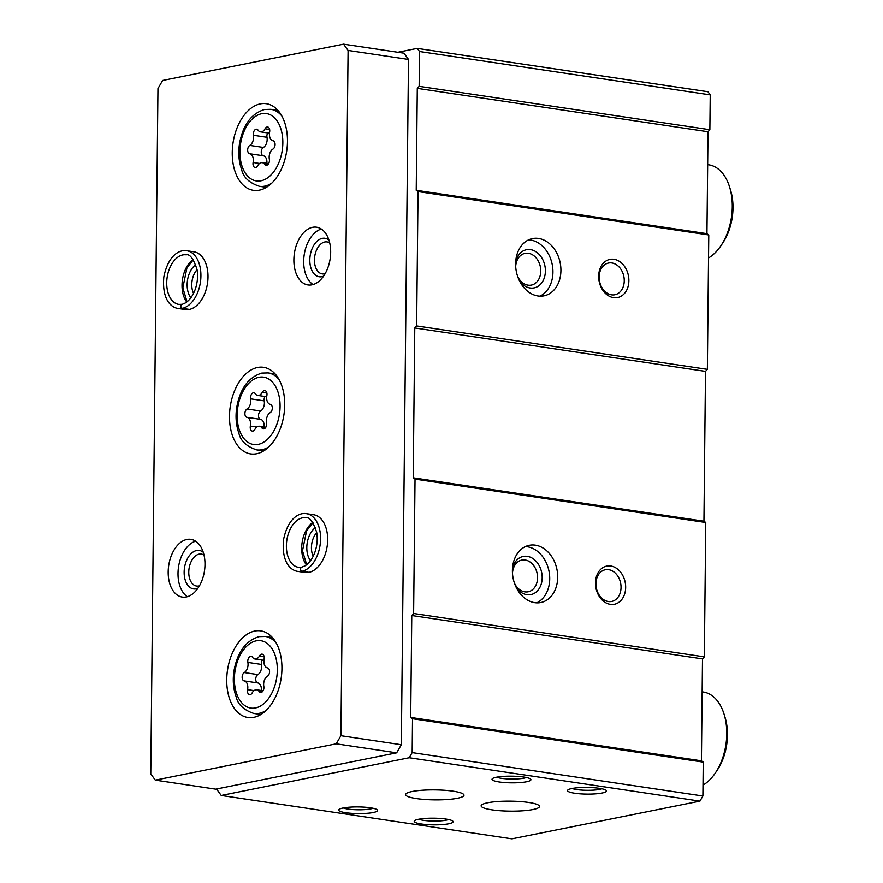 <?xml version="1.0" encoding="UTF-8"?>
<svg xmlns="http://www.w3.org/2000/svg" width="883" height="883" viewBox="0 0 883 883"><rect width="100%" height="100%" fill="white"/><g stroke="black" fill="none" stroke-linecap="round" stroke-linejoin="round"><path stroke-width="1.32" d="M532.979 809.534A29.183 5 0.6 0 1 500.529 810.76A29.183 5 0.6 0 1 481.136 805.848A29.183 5 0.6 0 1 510.374 801.157A29.183 5 0.6 0 1 539.502 806.455A29.183 5 0.6 0 1 532.979 809.534M457.46 798.265A29.183 5 0.6 0 1 425.021 799.49A29.183 5 0.6 0 1 405.617 794.579A29.183 5 0.6 0 1 434.855 789.888A29.183 5 0.6 0 1 463.994 795.186A29.183 5 0.6 0 1 457.46 798.265M448.752 823.784A19.459 3.333 0.6 0 1 425.551 824.479A19.459 3.333 0.6 0 1 414.502 820.76A19.459 3.333 0.6 0 1 433.685 818.199A19.459 3.333 0.6 0 1 452.824 821.157A19.459 3.333 0.6 0 1 448.752 823.784M602.085 793.022A19.459 3.333 0.6 0 1 578.884 793.718A19.459 3.333 0.6 0 1 567.835 789.987A19.459 3.333 0.6 0 1 587.018 787.437A19.459 3.333 0.6 0 1 606.157 790.395A19.459 3.333 0.6 0 1 602.085 793.022M373.244 812.515A19.459 3.333 0.6 0 1 350.043 813.21A19.459 3.333 0.6 0 1 338.984 809.49A19.459 3.333 0.6 0 1 358.178 806.93A19.459 3.333 0.6 0 1 377.306 809.888A19.459 3.333 0.6 0 1 373.244 812.515M526.577 781.753A19.459 3.333 0.6 0 1 503.376 782.448A19.459 3.333 0.6 0 1 492.317 778.718A19.459 3.333 0.6 0 1 511.511 776.168A19.459 3.333 0.6 0 1 530.639 779.126A19.459 3.333 0.6 0 1 526.577 781.753M409.204 757.746L699.932 801.135L511.941 838.85L221.225 795.462L409.204 757.746L412.162 752.614L412.516 718.729L410.694 717.438L411.765 615.517L413.619 613.486L415.032 479.116L413.211 477.824L414.778 327.979L416.633 325.948L418.045 191.578L416.224 190.287L417.284 88.366L419.149 86.335L419.513 51.49L417.251 48.366L397.858 52.252M699.932 801.135L702.89 796.002L703.243 762.117L701.422 760.826L702.493 658.906L704.347 656.875L705.76 522.504L703.939 521.213L705.506 371.368L707.36 369.337L708.773 234.955L706.941 233.664L708.011 131.744L709.866 129.713L710.23 94.878L419.513 51.49M709.866 129.713L419.149 86.335M613.972 259.304A19.459 14.901 78.7 0 0 600.595 286.114A19.459 14.901 78.7 0 0 626.753 290.01A19.459 14.901 78.7 0 0 613.972 259.304M538.564 238.454A29.183 22.351 78.7 0 0 532.515 238.587A29.183 22.351 78.7 0 0 516.345 271.6A29.183 22.351 78.7 0 0 544.005 295.827A29.183 22.351 78.7 0 0 560.749 266.699A29.183 22.351 78.7 0 0 538.564 238.454M708.773 234.955L418.045 191.578M707.36 369.337L416.633 325.948M610.76 566.014A19.459 14.901 78.7 0 0 597.383 592.824A19.459 14.901 78.7 0 0 623.541 596.72A19.459 14.901 78.7 0 0 610.76 566.014M535.352 545.164A29.183 22.351 78.7 0 0 529.303 545.297A29.183 22.351 78.7 0 0 513.133 578.31A29.183 22.351 78.7 0 0 540.793 602.537A29.183 22.351 78.7 0 0 557.537 573.409A29.183 22.351 78.7 0 0 535.352 545.164M705.76 522.504L415.032 479.116M704.347 656.875L413.619 613.486M703.243 762.117L412.516 718.729M702.89 796.002L412.162 752.614M710.23 94.878L707.967 91.744L417.251 48.366M216.534 788.983L221.225 795.462M701.422 760.826L410.694 717.438M702.493 658.906L411.765 615.517M703.939 521.213L413.211 477.824M705.506 371.368L414.778 327.979M706.941 233.664L416.224 190.287M708.011 131.744L417.284 88.366M539.921 296.147A29.183 22.351 78.7 0 0 552.427 265.651A29.183 22.351 78.7 0 0 530.584 240.055A29.183 22.351 78.7 0 0 528.63 239.867M519.414 280.684A19.459 14.901 78.7 0 0 544.149 278.266A19.459 14.901 78.7 0 0 530.484 249.635A19.459 14.901 78.7 0 0 515.672 262.041M517.648 276.445A16.17 12.384 78.7 0 0 531.389 285.077A16.17 12.384 78.7 0 0 540.672 268.94A16.17 12.384 78.7 0 0 528.376 253.3A16.17 12.384 78.7 0 0 525.032 253.377A16.17 12.384 78.7 0 0 515.683 266.633M536.709 602.857A29.183 22.351 78.7 0 0 549.215 572.361A29.183 22.351 78.7 0 0 527.372 546.765A29.183 22.351 78.7 0 0 525.418 546.577M516.202 587.394A19.459 14.901 78.7 0 0 540.937 584.976A19.459 14.901 78.7 0 0 527.272 556.345A19.459 14.901 78.7 0 0 512.46 568.751M514.436 583.155A16.17 12.384 78.7 0 0 528.177 591.787A16.17 12.384 78.7 0 0 537.46 575.65A16.17 12.384 78.7 0 0 525.164 560.01A16.17 12.384 78.7 0 0 521.82 560.087A16.17 12.384 78.7 0 0 512.471 573.343M611.864 262.968A16.17 12.384 78.7 0 0 608.519 263.046A16.17 12.384 78.7 0 0 599.557 281.324A16.17 12.384 78.7 0 0 614.877 294.745A16.17 12.384 78.7 0 0 624.16 278.609A16.17 12.384 78.7 0 0 611.864 262.968M608.652 569.678A16.17 12.384 78.7 0 0 605.308 569.756A16.17 12.384 78.7 0 0 596.345 588.034A16.17 12.384 78.7 0 0 611.665 601.455A16.17 12.384 78.7 0 0 620.948 585.319A16.17 12.384 78.7 0 0 608.652 569.678M526.356 777.504A16.17 2.77 0.6 0 1 524.061 778.133A16.17 2.77 0.6 0 1 496.643 777.195M373.023 808.265A16.17 2.77 0.6 0 1 370.728 808.894A16.17 2.77 0.6 0 1 343.31 807.956M601.864 788.773A16.17 2.77 0.6 0 1 599.568 789.402A16.17 2.77 0.6 0 1 572.151 788.464M448.531 819.534A16.17 2.77 0.6 0 1 446.235 820.164A16.17 2.77 0.6 0 1 418.818 819.225M253.399 135.265A4.349 2.693 98.5 0 1 256.677 129.205A4.349 2.693 98.5 0 1 258.068 130.165A7.616 4.713 98.5 0 0 260.485 131.843A7.616 4.713 98.5 0 0 265.043 128.763A4.349 2.693 98.5 0 1 267.648 126.997A4.349 2.693 98.5 0 1 269.624 132.008A7.616 4.713 98.5 0 0 273.013 140.75A4.349 2.693 98.5 0 1 275.077 144.503A4.349 2.693 98.5 0 1 272.924 149.095A7.616 4.713 98.5 0 0 269.337 159.238A4.349 2.693 98.5 0 1 266.059 165.298A4.349 2.693 98.5 0 1 264.668 164.337A7.616 4.713 98.5 0 0 262.251 162.66A7.616 4.713 98.5 0 0 257.693 165.739A4.349 2.693 98.5 0 1 255.088 167.494A4.349 2.693 98.5 0 1 253.112 162.494A7.616 4.713 98.5 0 0 249.723 153.752A4.349 2.693 98.5 0 1 247.659 150A4.349 2.693 98.5 0 1 249.812 145.408A7.616 4.713 98.5 0 0 253.399 135.265L266.986 137.284A7.616 4.713 -81.5 0 1 263.399 147.439A4.349 2.693 -81.5 0 0 261.247 152.031A4.349 2.693 -81.5 0 0 263.311 155.772L249.723 153.752M247.88 662.416A4.349 2.693 98.5 0 1 251.158 656.356A4.349 2.693 98.5 0 1 252.549 657.316A7.616 4.713 98.5 0 0 254.966 659.005A7.616 4.713 98.5 0 0 259.525 655.914A4.349 2.693 98.5 0 1 262.13 654.16A4.349 2.693 98.5 0 1 264.105 659.16A7.616 4.713 98.5 0 0 267.494 667.912A4.349 2.693 98.5 0 1 269.558 671.654A4.349 2.693 98.5 0 1 267.406 676.246A7.616 4.713 98.5 0 0 263.818 686.4A4.349 2.693 98.5 0 1 260.54 692.46A4.349 2.693 98.5 0 1 259.149 691.488A7.616 4.713 98.5 0 0 256.732 689.811A7.616 4.713 98.5 0 0 252.174 692.89A4.349 2.693 98.5 0 1 249.569 694.656A4.349 2.693 98.5 0 1 247.593 689.656A7.616 4.713 98.5 0 0 244.205 680.903A4.349 2.693 98.5 0 1 242.141 677.162A4.349 2.693 98.5 0 1 244.293 672.57A7.616 4.713 98.5 0 0 247.88 662.416L261.467 664.446A7.616 4.713 -81.5 0 1 257.88 674.59A4.349 2.693 -81.5 0 0 255.728 679.182A4.349 2.693 -81.5 0 0 257.792 682.934L244.205 680.903M708.53 257.968A48.642 30.143 -81.5 0 0 720.76 245.971A48.642 30.143 -81.5 0 0 729.568 186.942A48.642 30.143 -81.5 0 0 708.795 164.834L707.669 164.668M720.76 245.971L722.614 243.233A43.775 27.13 -81.5 0 0 730.55 190.11L729.568 186.942M155.298 780.13L336.235 743.828L340.904 735.716L348.09 50.419L343.564 44.15L162.627 80.452L157.958 88.565L150.772 773.861L155.298 780.13L215.717 789.148L396.644 752.846L336.235 743.828M396.644 752.846L401.324 744.733L340.904 735.716M401.324 744.733L408.498 59.426L348.09 50.419M408.498 59.426L403.973 53.168L343.564 44.15M260.308 103.896A43.775 27.13 -81.5 0 0 232.472 147.792A43.775 27.13 -81.5 0 0 253.399 190.32A43.775 27.13 -81.5 0 0 286.699 151.026A43.775 27.13 -81.5 0 0 266.324 103.719A43.775 27.13 -81.5 0 0 260.308 103.896M254.79 631.047A43.775 27.13 -81.5 0 0 226.953 674.954A43.775 27.13 -81.5 0 0 247.88 717.482A43.775 27.13 -81.5 0 0 281.169 678.188A43.775 27.13 -81.5 0 0 260.794 630.881A43.775 27.13 -81.5 0 0 254.79 631.047M257.549 367.471A43.775 27.13 -81.5 0 0 229.712 411.379A43.775 27.13 -81.5 0 0 250.64 453.906A43.775 27.13 -81.5 0 0 283.94 414.613A43.775 27.13 -81.5 0 0 263.564 367.306A43.775 27.13 -81.5 0 0 257.549 367.471M297.869 571.411L304.955 572.471A29.183 18.09 -81.5 0 0 327.151 546.279A29.183 18.09 -81.5 0 0 313.564 514.734L306.489 513.685C300.717 512.449 288.156 516.389 283.476 539.999C281.434 563.807 291.798 570.683 297.869 571.411A29.183 18.09 -81.5 0 0 301.754 571.323C299.745 569.656 299.79 568.299 301.887 567.239M312.571 227.306A29.183 18.09 -81.5 0 0 294.017 256.578A29.183 18.09 -81.5 0 0 307.957 284.933A29.183 18.09 -81.5 0 0 330.165 258.73A29.183 18.09 -81.5 0 0 316.578 227.196A29.183 18.09 -81.5 0 0 312.571 227.306M186.898 539.458A29.183 18.09 -81.5 0 0 168.333 568.729A29.183 18.09 -81.5 0 0 182.284 597.085A29.183 18.09 -81.5 0 0 204.481 570.882A29.183 18.09 -81.5 0 0 190.905 539.347A29.183 18.09 -81.5 0 0 186.898 539.458M178.211 308.487L185.298 309.547A29.183 18.09 -81.5 0 0 207.494 283.344A29.183 18.09 -81.5 0 0 193.907 251.81L186.832 250.75C181.059 249.514 168.51 253.454 163.819 277.063C161.777 300.871 172.152 307.748 178.211 308.487A29.183 18.09 -81.5 0 0 182.097 308.399C180.088 306.732 180.132 305.363 182.24 304.304M197.064 269.701A16.17 10.022 -81.5 0 0 193.543 293.355M195.783 264.69A19.459 12.064 -81.5 0 0 190.849 297.77M204.039 555.131A16.17 10.022 -81.5 0 0 201.346 554.071A16.17 10.022 -81.5 0 0 199.128 554.138A16.17 10.022 -81.5 0 0 188.852 570.352A16.17 10.022 -81.5 0 0 196.578 586.047A16.17 10.022 -81.5 0 0 199.459 585.826M203.256 552.261A19.459 12.064 -81.5 0 0 196.611 550.517A19.459 12.064 -81.5 0 0 184.161 573.431A19.459 12.064 -81.5 0 0 197.869 588.343M195.64 541.191A29.183 18.09 -81.5 0 0 178.521 567.007A29.183 18.09 -81.5 0 0 187.362 596.709M329.712 242.98A16.17 10.022 -81.5 0 0 327.03 241.92A16.17 10.022 -81.5 0 0 324.812 241.986A16.17 10.022 -81.5 0 0 314.525 258.2A16.17 10.022 -81.5 0 0 322.251 273.907A16.17 10.022 -81.5 0 0 325.132 273.675M328.929 240.11A19.459 12.064 -81.5 0 0 322.284 238.366A19.459 12.064 -81.5 0 0 309.834 261.28A19.459 12.064 -81.5 0 0 323.542 276.191M321.324 229.039A29.183 18.09 -81.5 0 0 304.194 254.856A29.183 18.09 -81.5 0 0 313.035 284.558M316.721 532.637A16.17 10.022 -81.5 0 0 313.189 556.279M315.441 527.626A19.459 12.064 -81.5 0 0 310.507 560.694M703.011 785.119A48.642 30.143 -81.5 0 0 715.241 773.133A48.642 30.143 -81.5 0 0 724.049 714.104A48.642 30.143 -81.5 0 0 703.265 691.996L702.151 691.819M715.241 773.133L717.095 770.395A43.775 27.13 -81.5 0 0 725.02 717.272L724.049 714.104M246.964 417.328A7.616 4.713 98.5 0 1 250.353 426.07A4.349 2.693 98.5 0 0 252.328 431.081A4.349 2.693 98.5 0 0 254.933 429.315A7.616 4.713 98.5 0 1 259.492 426.235A7.616 4.713 98.5 0 1 261.909 427.913A4.349 2.693 98.5 0 0 263.3 428.873A4.349 2.693 98.5 0 0 266.578 422.814A7.616 4.713 98.5 0 1 270.165 412.67A4.349 2.693 98.5 0 0 272.317 408.078A4.349 2.693 98.5 0 0 270.253 404.326A7.616 4.713 98.5 0 1 266.865 395.584A4.349 2.693 98.5 0 0 264.889 390.584A4.349 2.693 98.5 0 0 262.284 392.339A7.616 4.713 98.5 0 1 257.726 395.418A7.616 4.713 98.5 0 1 255.308 393.741A4.349 2.693 98.5 0 0 253.918 392.78A4.349 2.693 98.5 0 0 250.64 398.84A7.616 4.713 98.5 0 1 247.052 408.984A4.349 2.693 98.5 0 0 244.9 413.575A4.349 2.693 98.5 0 0 246.964 417.328L260.551 419.359A7.616 4.713 -81.5 0 1 264.116 426.919M264.944 396.5A4.349 2.693 -81.5 0 0 264.227 400.871A7.616 4.713 -81.5 0 1 260.64 411.014A4.349 2.693 -81.5 0 0 258.487 415.606A4.349 2.693 -81.5 0 0 260.551 419.359M261.357 690.506A7.616 4.713 -81.5 0 0 257.792 682.934M262.185 660.076A4.349 2.693 -81.5 0 0 261.467 664.446M266.876 163.344A7.616 4.713 -81.5 0 0 263.311 155.772M267.704 132.925A4.349 2.693 -81.5 0 0 266.986 137.284M189.426 309.403L182.339 308.344A29.183 18.09 -81.5 0 0 200.783 279.006A29.183 18.09 -81.5 0 0 186.832 250.75M189.183 309.458L182.097 308.399M182.339 308.344C180.275 306.688 180.253 305.341 182.295 304.293L185.176 303.024C189.304 300.628 192.615 296.18 195.11 289.679C197.494 282.924 198.123 276.18 197.019 269.436C193.443 258.697 189.845 253.829 186.225 254.845A25.055 15.53 -81.5 0 0 167.163 277.328A25.055 15.53 -81.5 0 0 178.83 304.392A25.055 15.53 -81.5 0 0 181.567 304.414M309.083 572.339L301.997 571.279A29.183 18.09 -81.5 0 0 320.441 541.941A29.183 18.09 -81.5 0 0 306.489 513.685M308.84 572.383L301.754 571.323M301.997 571.279C299.922 569.623 299.911 568.266 301.953 567.228L301.522 567.25M261.721 113.708A34.051 21.104 -81.5 0 0 242.604 167.748A34.051 21.104 -81.5 0 0 279.779 160.298A34.051 21.104 -81.5 0 0 261.721 113.708M256.202 640.859A34.051 21.104 -81.5 0 0 237.086 694.91A34.051 21.104 -81.5 0 0 274.26 687.449A34.051 21.104 -81.5 0 0 256.202 640.859M263.653 450.926L256.644 449.877A38.918 24.117 -81.5 0 0 269.028 446.71M279.05 379.547A38.918 24.117 -81.5 0 0 268.123 372.902L261.776 373.079C248.311 377.306 239.933 388.884 236.655 407.836C235.386 416.964 236.114 425.363 238.852 433.034C240.496 440.816 246.423 446.434 256.644 449.877M258.962 377.284A34.051 21.104 -81.5 0 0 239.845 431.334A34.051 21.104 -81.5 0 0 277.019 423.873A34.051 21.104 -81.5 0 0 258.962 377.284M266.412 187.351L259.403 186.302A38.918 24.117 -81.5 0 0 271.787 183.134M281.809 115.971A38.918 24.117 -81.5 0 0 270.882 109.326L264.536 109.492C251.07 113.719 242.704 125.309 239.414 144.249C238.145 153.388 238.874 161.788 241.611 169.459C243.255 177.24 249.183 182.858 259.403 186.302M260.893 714.502L253.885 713.464A38.918 24.117 -81.5 0 0 266.269 710.296M276.291 643.122A38.918 24.117 -81.5 0 0 265.364 636.477L259.017 636.654C245.551 640.881 237.174 652.471 233.896 671.411C232.626 680.539 233.355 688.95 236.092 696.61C237.737 704.391 243.664 710.009 253.885 713.464M264.9 428.365L261.909 427.913M256.81 427.041L250.353 426.07M260.64 411.014L247.052 408.984M264.227 400.871L250.64 398.84M266.865 393.023L262.284 392.339M262.141 691.941L259.149 691.488M254.05 690.616L247.593 689.656M257.88 674.59L244.293 672.57M264.105 656.599L259.525 655.914M267.659 164.779L264.668 164.337M259.569 163.454L253.112 162.494M263.399 147.439L249.812 145.408M269.624 129.448L265.043 128.763M193.101 259.47A25.055 15.53 -81.5 0 0 186.754 301.986M312.759 522.394A25.055 15.53 -81.5 0 0 306.412 564.91M301.522 567.239L304.823 565.959C308.951 563.553 312.273 559.105 314.767 552.615C317.14 545.86 317.781 539.105 316.677 532.361C313.09 521.621 309.491 516.765 305.871 517.769A25.055 15.53 -81.5 0 0 286.82 540.253A25.055 15.53 -81.5 0 0 298.476 567.327A25.055 15.53 -81.5 0 0 301.224 567.35M275.132 373.951L268.123 372.902M277.891 110.375L270.882 109.326M272.372 637.526L265.364 636.477M265.86 427.184L259.492 426.235M266.688 396.765L257.726 395.418M263.101 690.76L256.732 689.811M263.929 660.341L254.966 659.005M268.62 163.609L262.251 162.66M269.447 133.178L260.485 131.843M193.3 259.757L186.931 267.924L182.836 287.847L187.03 301.765M181.81 304.315L178.83 304.392M312.957 522.681L306.578 530.86L302.494 550.782L306.688 564.701M301.467 567.25L298.476 567.327"/></g></svg>
